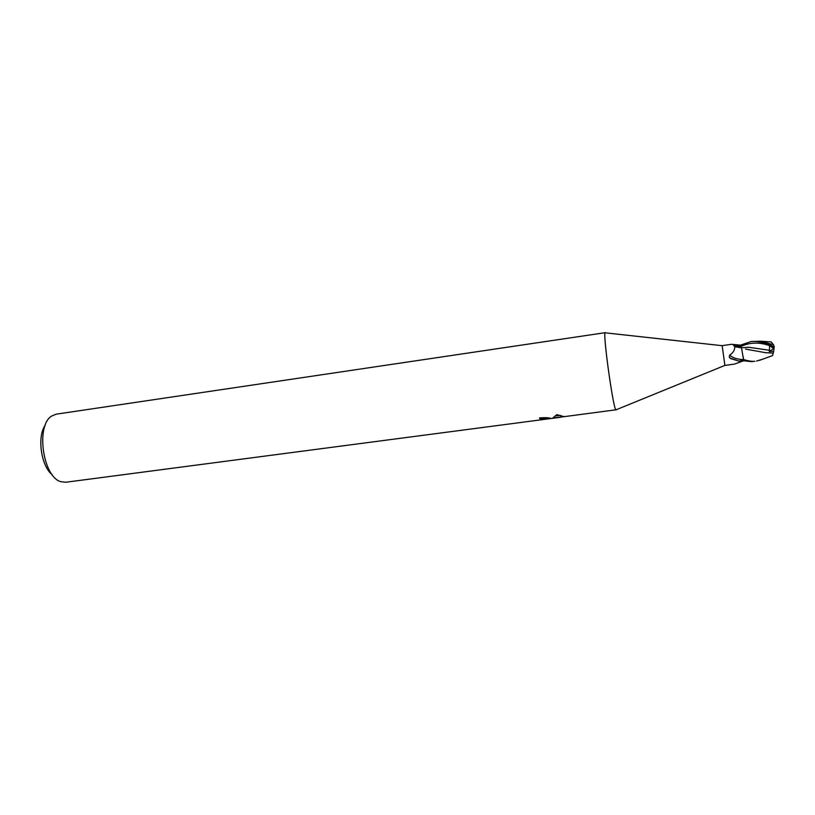 <?xml version="1.0" encoding="UTF-8"?>
<svg xmlns="http://www.w3.org/2000/svg" width="815" height="815" viewBox="0 0 815 815"><rect width="100%" height="100%" fill="white"/><g stroke="black" fill="none" stroke-linecap="round" stroke-linejoin="round"><path stroke-width="1.22" d="M741.467 347.781L743.565 359.568C737.575 359.435 732.94 357.958 729.659 355.136C733.245 352.752 734.926 349.961 734.702 346.762L733.062 344.49L731.554 344.307L722.161 345.642L724.892 365.395M731.554 344.307L740.733 345.173L741.243 347.699L740.733 345.051L751.023 341.546C757.543 340.904 765.285 342.697 774.25 346.915L774.087 347.516L769.543 345.54L769.492 350.297L748.975 347.282L741.467 347.74L733.867 345.03M724.932 365.426L734.366 364.122L743.657 360.76L751.675 361.666L754.812 361.239C752.449 361.615 748.7 361.055 743.565 359.547L739.236 361.188L730.648 358.264L729.242 357.184L729.659 355.136M560.526 417.26L65.791 482.246L61.084 481.736C42.777 477.458 35.442 425.073 51.885 415.935L56.266 414.163L605.27 332.673C602.366 330.483 612.992 407.999 615.845 409.813L552.407 418.217M605.514 332.856L605.127 332.815C602.805 334.16 613.125 408.234 615.845 409.813L616.079 409.965M548.892 417.983L546.722 418.268M539.988 417.861L540.131 418.981L539.499 417.922C544.695 417.524 548.383 417.647 550.563 418.268L540.131 418.981M552.794 418.064L556.777 414.662L563.96 416.597L552.794 418.064M739.236 361.188L730.719 358.631L729.364 357.347M743.575 359.69L743.657 360.76M45.273 425.145C36.879 436.494 41.025 466.088 52.201 474.697M761.811 359.435L756.514 361.076M771.133 341.923L773.537 344.786L760.639 341.22L751.023 341.546M769.492 350.297L769.299 351.571L773.73 351.194L772.559 355.595M773.303 353.078L765.54 352.691L745.582 349.085M743.667 360.882L743.239 356.919M774.087 347.516L773.73 351.194M773.537 344.786L774.25 346.915M769.543 345.54L773.598 348.535L769.299 351.571M740.988 346.528L735.079 344.765M774.138 347.21L770.257 345.845M769.615 345.652C759.448 342.035 749.902 342.29 740.988 346.406M724.973 365.365L615.895 409.874M546.794 418.859L546.651 417.738M560.302 415.344L555.718 415.945M741.507 347.791L734.702 346.762M729.812 357.704L729.242 357.184M722.212 345.692L605.127 332.815M760.639 341.22L771.326 341.933M772.61 355.574L759.478 360.373M747.528 347.282L748.975 347.282"/></g></svg>
